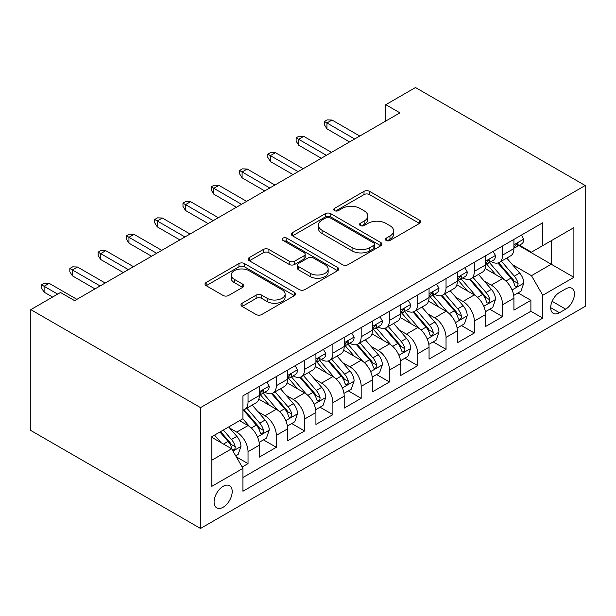 <?xml version="1.0" encoding="UTF-8"?>
<svg xmlns="http://www.w3.org/2000/svg" width="616" height="616" viewBox="0 0 616 616"><rect width="100%" height="100%" fill="white"/><g stroke="black" fill="none" stroke-linecap="round" stroke-linejoin="round"><path stroke-width="0.92" d="M386.147 240.44A2.749 1.586 0 0 0 390.036 240.44L419.535 223.408A3.927 2.264 0 0 0 420.682 221.806A3.927 2.264 0 0 0 419.535 220.197L369.562 191.345A3.927 2.264 0 0 0 364.01 191.345L334.503 208.377A2.749 1.586 0 0 0 333.703 209.502A2.749 1.586 0 0 0 334.503 210.626A2.749 1.586 0 0 0 338.392 210.626L342.211 208.416A12.566 7.253 0 0 1 359.983 208.416L364.148 210.826A12.566 7.253 0 0 1 367.821 215.954A12.566 7.253 0 0 1 364.148 221.082L360.329 223.285A2.749 1.586 0 0 0 359.521 224.409A2.749 1.586 0 0 0 360.329 225.533A2.749 1.586 0 0 0 364.218 225.533L368.029 223.323A12.566 7.253 0 0 1 385.801 223.323L389.966 225.733A12.566 7.253 0 0 1 393.647 230.861A12.566 7.253 0 0 1 389.966 235.99L386.147 238.192A2.749 1.586 0 0 0 385.346 239.316A2.749 1.586 0 0 0 386.147 240.44L386.147 238.192M223.146 507.238A12.797 7.392 120 0 0 231.508 495.957A12.797 7.392 120 0 0 229.545 485.693A12.797 7.392 120 0 0 223.146 486.332A12.797 7.392 120 0 0 214.784 497.613A12.797 7.392 120 0 0 216.74 507.869A12.797 7.392 120 0 0 223.146 507.238M242.119 303.234A3.927 2.264 0 0 0 240.971 304.835A3.927 2.264 0 0 0 242.119 306.437L256.14 314.537A3.927 2.264 0 0 0 261.692 314.537L294.456 295.618A3.927 2.264 0 0 0 295.603 294.017A3.927 2.264 0 0 0 294.456 292.415L244.483 263.563A3.927 2.264 0 0 0 238.931 263.563L206.168 282.475A3.927 2.264 0 0 0 205.013 284.076A3.927 2.264 0 0 0 206.168 285.678L223.1 295.457A3.927 2.264 0 0 0 228.651 295.457L242.673 287.364A3.927 2.264 0 0 0 243.828 285.762A3.927 2.264 0 0 0 242.673 284.161L234.28 279.31A10.503 6.068 0 0 1 231.2 275.021A10.503 6.068 0 0 1 237.684 269.423A10.503 6.068 0 0 1 249.134 270.732L282.036 289.728A10.503 6.068 0 0 1 285.108 294.017A10.503 6.068 0 0 1 278.625 299.622A10.503 6.068 0 0 1 267.175 298.306L261.692 295.141A3.927 2.264 0 0 0 256.14 295.141L242.119 303.234L242.119 306.437M585.2 185.516L415.484 87.534L385.785 104.681L399.93 112.851L74.644 300.654L60.499 292.485L30.8 309.632L200.516 407.615L585.2 185.516L585.2 306.368L200.516 528.466L200.516 407.615M342.488 264.68A3.927 2.264 0 0 0 348.04 264.68L380.804 245.769A3.927 2.264 0 0 0 381.951 244.167A3.927 2.264 0 0 0 380.804 242.565L330.83 213.706A3.927 2.264 0 0 0 325.271 213.706L292.515 232.625A3.927 2.264 0 0 0 291.36 234.226A3.927 2.264 0 0 0 292.515 235.828L342.488 264.68M284.03 241.033A2.749 1.586 0 0 1 286.825 241.418L286.825 238.153L337.63 267.49A3.927 2.264 0 0 1 338.777 269.092A3.927 2.264 0 0 1 337.63 270.694L304.866 289.612A3.927 2.264 0 0 1 299.314 289.612L249.341 260.753L249.341 257.55A3.927 2.264 0 0 0 248.186 259.151A3.927 2.264 0 0 0 249.341 260.753M249.341 257.55L263.363 249.457A3.927 2.264 0 0 1 268.915 249.457L289.181 261.153A3.927 2.264 0 0 0 294.733 261.153L304.035 255.786A3.927 2.264 0 0 0 305.182 254.185A3.927 2.264 0 0 0 304.035 252.583L282.937 240.394A2.749 1.586 0 0 1 282.128 239.278A2.749 1.586 0 0 1 283.83 237.807A2.749 1.586 0 0 1 286.825 238.153M242.165 467.02L248.032 463.632L236.298 456.856M229.622 428.012L236.721 432.116A16.001 9.24 60 0 1 248.032 451.713L259.351 445.175L259.351 457.103L276.322 447.301L263.448 439.87M257.904 411.68L265.003 415.785A16.001 9.24 60 0 1 276.322 435.381L287.634 428.844L287.634 440.771L304.604 430.969L291.738 423.538M286.186 395.349L293.293 399.453A16.001 9.24 60 0 1 304.604 419.049L315.923 412.52L315.923 424.439L332.894 414.637L320.02 407.207M314.476 379.017L321.575 383.121A16.001 9.24 60 0 1 332.894 402.718L344.205 396.188L344.205 408.108L361.176 398.306L348.31 390.875M342.758 362.693L349.865 366.79A16.001 9.24 60 0 1 361.176 386.386L372.495 379.856L372.495 391.776L389.466 381.982L376.592 374.551M371.048 346.361L378.147 350.458A16.001 9.24 60 0 1 389.466 370.054L400.777 363.525L400.777 375.444L417.748 365.65L404.881 358.219M399.33 330.03L406.437 334.126A16.001 9.24 60 0 1 417.748 353.723L429.059 347.193L429.059 359.113L446.038 349.318L433.163 341.888M427.62 313.698L434.719 317.802A16.001 9.24 60 0 1 446.038 337.399L457.349 330.861L457.349 342.781L474.32 332.986L461.453 325.556M455.902 297.366L463.009 301.47A16.001 9.24 60 0 1 474.32 321.067L485.631 314.53L485.631 326.457L502.602 316.655L502.602 304.735A16.001 9.24 -120 0 0 491.291 285.139L484.191 281.035M489.735 309.224L502.602 316.655M259.351 445.175A16.001 9.24 -120 0 0 248.032 425.579L239.547 420.682M287.634 428.844A16.001 9.24 -120 0 0 276.322 409.247L258.828 399.153M315.923 412.52A16.001 9.24 -120 0 0 304.604 392.916L287.11 382.821M344.205 396.188A16.001 9.24 -120 0 0 332.894 376.592L315.4 366.489M372.495 379.856A16.001 9.24 -120 0 0 361.176 360.26L343.682 350.158M400.777 363.525A16.001 9.24 -120 0 0 389.466 343.928L371.972 333.826M429.059 347.193A16.001 9.24 -120 0 0 417.748 327.596L400.254 317.494M457.349 330.861A16.001 9.24 -120 0 0 446.038 311.265L428.543 301.17M485.631 314.53A16.001 9.24 -120 0 0 474.32 294.933L456.826 284.838M565.681 288.896L559.459 292.485A12.397 7.161 120 0 0 551.358 303.411A12.397 7.161 120 0 0 553.26 313.351A12.397 7.161 120 0 0 559.459 312.736L565.681 309.147A12.397 7.161 120 0 0 573.781 298.213A12.397 7.161 120 0 0 571.887 288.28A12.397 7.161 120 0 0 565.681 288.896M211.827 460.198L231.631 448.771L242.943 468.368L242.943 491.229L542.773 318.125L542.773 295.264L531.454 275.668L512.473 264.703M242.943 468.368L211.827 486.332L211.827 436.682L242.943 418.718L242.943 395.857L542.773 222.753L542.773 245.615L573.889 227.65L573.889 277.3L542.773 295.264M264.857 392.184L265.003 392.269A16.001 9.24 60 0 0 273.004 393.062L284.322 386.525A16.001 9.24 -120 0 0 287.634 379.202L287.634 370.054M293.147 375.852L293.293 375.937A16.001 9.24 60 0 0 301.293 376.73L312.605 370.193A16.001 9.24 -120 0 0 315.923 362.87L315.923 353.723M321.429 359.521L321.575 359.605A16.001 9.24 60 0 0 329.575 360.399L340.894 353.861A16.001 9.24 -120 0 0 344.205 346.538L344.205 337.391M349.719 343.189L349.865 343.274A16.001 9.24 60 0 0 357.865 344.067L369.176 337.537A16.001 9.24 -120 0 0 372.495 330.207L372.495 321.067M378.001 326.857L378.147 326.942A16.001 9.24 60 0 0 386.147 327.735L397.466 321.205A16.001 9.24 -120 0 0 400.777 313.875L400.777 304.735M406.283 310.526L406.437 310.61A16.001 9.24 60 0 0 414.437 311.403L425.748 304.874A16.001 9.24 -120 0 0 429.059 297.551L429.059 288.404M434.573 294.194L434.719 294.279A16.001 9.24 60 0 0 442.719 295.072L454.038 288.542A16.001 9.24 -120 0 0 457.349 281.219L457.349 272.072M462.855 277.862L463.009 277.955A16.001 9.24 60 0 0 471.009 278.748L482.32 272.21A16.001 9.24 -120 0 0 485.631 264.888L485.631 255.74M242.943 477.515L530.892 311.265L530.892 300.323L513.921 310.125L513.921 298.206A16.001 9.24 -120 0 0 502.602 278.601L485.115 268.507M491.145 261.538L491.291 261.623A16.001 9.24 -120 0 0 499.291 262.416A16.001 9.24 -120 0 0 502.602 255.086L502.602 245.946M499.291 262.416L510.602 255.879A16.001 9.24 -120 0 0 513.921 248.556L513.921 239.408M248.032 392.916L248.032 402.063A16.001 9.24 60 0 1 244.721 409.386A16.001 9.24 60 0 1 242.943 410.033M244.721 409.386L256.033 402.856A16.001 9.24 -120 0 0 259.351 395.534L259.351 386.386M276.322 376.592L276.322 385.731A16.001 9.24 60 0 1 273.004 393.062M304.604 360.26L304.604 369.4A16.001 9.24 60 0 1 301.293 376.73M332.894 343.928L332.894 353.076A16.001 9.24 60 0 1 329.575 360.399M361.176 327.596L361.176 336.744A16.001 9.24 60 0 1 357.865 344.067M389.466 311.265L389.466 320.412A16.001 9.24 60 0 1 386.147 327.735M417.748 294.933L417.748 304.081A16.001 9.24 60 0 1 414.437 311.403M446.038 278.601L446.038 287.749A16.001 9.24 60 0 1 442.719 295.072M474.32 262.277L474.32 271.417A16.001 9.24 60 0 1 471.009 278.748M474.32 321.067L474.32 332.986M446.038 337.399L446.038 349.318M417.748 353.723L417.748 365.65M389.466 370.054L389.466 381.982M361.176 386.386L361.176 398.306M332.894 402.718L332.894 414.637M304.604 419.049L304.604 430.969M276.322 435.381L276.322 447.301M248.032 451.713L248.032 463.632M231.631 448.771L211.827 437.337M531.454 275.668L551.258 264.233L551.258 240.717L573.889 227.65M518.865 245.53L573.889 277.3M519.427 245.207L531.454 252.152L542.773 245.615M30.8 309.632L30.8 430.484L200.516 528.466M385.785 104.681L385.785 121.013M518.018 292.893L530.892 300.323M530.892 311.265L542.773 318.125M387.248 240.825L389.966 239.254A12.566 7.253 0 0 0 393.647 234.126L393.647 230.861M367.821 215.954L367.821 219.219A12.566 7.253 0 0 1 364.148 224.347L361.423 225.918M419.481 223.439L369.562 194.61A3.927 2.264 0 0 0 364.01 194.61L335.605 211.011M380.75 245.799L330.83 216.978A3.927 2.264 0 0 0 325.271 216.978L292.562 235.859M373.866 245.284A2.749 1.586 0 0 0 374.667 244.167A2.749 1.586 0 0 0 373.866 243.043L329.991 217.718A2.749 1.586 0 0 0 326.11 217.718L322.083 220.043A12.566 7.253 0 0 0 318.403 225.171A12.566 7.253 0 0 0 322.083 230.299L352.067 247.609A12.566 7.253 0 0 0 369.839 247.609L373.866 245.284L373.866 248.556A2.749 1.586 0 0 0 374.667 247.432L374.667 244.167M318.403 225.171L318.403 228.436A12.566 7.253 0 0 0 322.083 233.564L322.083 230.299M373.866 248.556L369.839 250.874A12.566 7.253 0 0 1 352.067 250.874L322.083 233.564M249.395 260.784L263.363 252.722L263.363 249.457M305.182 254.185L305.182 257.45A3.927 2.264 0 0 1 304.035 259.051L294.733 264.426A3.927 2.264 0 0 1 289.181 264.426L268.915 252.722A3.927 2.264 0 0 0 263.363 252.722M286.825 241.418L337.576 270.724M310.21 273.296A10.503 6.068 0 0 0 321.66 274.613A10.503 6.068 0 0 0 328.143 269.007A10.503 6.068 0 0 0 325.063 264.726L313.475 258.027A3.927 2.264 0 0 0 307.923 258.027L298.621 263.402A3.927 2.264 0 0 0 297.474 265.003A3.927 2.264 0 0 0 298.621 266.605L310.21 273.296L310.21 276.561A10.503 6.068 0 0 0 321.66 277.878A10.503 6.068 0 0 0 328.143 272.28L328.143 269.007M297.474 265.003L297.474 268.268A3.927 2.264 0 0 0 298.621 269.87L298.621 266.605M310.21 276.561L298.621 269.87M285.108 294.017L285.108 297.282A10.503 6.068 0 0 1 278.625 302.887A10.503 6.068 0 0 1 267.175 301.57L261.692 298.406A3.927 2.264 0 0 0 256.14 298.406L242.173 306.468M231.2 275.021L231.2 278.286A10.503 6.068 0 0 0 234.28 282.575L234.28 279.31M242.627 287.395L234.28 282.575M294.402 295.649L244.483 266.828A3.927 2.264 0 0 0 238.931 266.828L206.221 285.709M513.682 295.403L520.99 291.183L523.816 283.014A10.603 6.122 -120 0 0 519.688 273.057L506.768 258.096M504.181 279.641L489.404 262.539M495.772 274.659L487.202 264.734A25.402 14.669 -120 0 0 486.409 263.848M497.851 262.986L510.926 278.124A10.603 6.122 60 0 1 514.699 285.424L515.477 286.679L516.909 286.478L517.863 285.316L518.095 283.468A10.603 6.122 -120 0 0 514.314 276.161L501.393 261.199M498.621 262.739L512.666 279.002A5.398 3.119 60 0 1 514.029 281.119L518.095 283.468M521.413 235.081L523.816 239.247A10.603 6.122 60 0 1 521.621 243.936L516.247 247.039A10.603 6.122 -120 0 0 518.095 244.598L517.871 243.659L516.547 243.921L514.699 246.562A10.603 6.122 60 0 1 513.921 248.063M514.275 247.54L514.314 247.54A10.603 6.122 -120 0 0 516.247 247.039M354.67 138.977L326.95 122.977L326.95 128.852L324.409 124.771L324.409 121.506L326.95 122.977L332.039 120.035L359.759 136.036M326.95 128.852L349.58 141.919M324.409 121.506L327.235 119.874L332.039 120.035M485.393 311.727L492.708 307.507L495.534 299.345A10.603 6.122 -120 0 0 491.406 289.389L478.478 274.428M475.891 295.973L461.122 278.871M467.49 290.991L458.912 281.065A25.402 14.669 -120 0 0 458.127 280.18M469.561 279.317L482.636 294.456A10.603 6.122 60 0 1 486.417 301.755L487.187 303.01L488.619 302.81L489.581 301.647L489.812 299.8A10.603 6.122 -120 0 0 486.032 292.492L473.103 277.531M470.331 279.071L484.376 295.334A5.398 3.119 60 0 1 485.739 297.443L489.812 299.8M457.111 328.059L464.418 323.839L467.244 315.677A10.603 6.122 -120 0 0 463.117 305.721L450.196 290.76M447.609 312.304L432.832 295.203M439.2 307.322L430.63 297.397A25.402 14.669 -120 0 0 429.837 296.512M441.279 295.649L454.354 310.787A10.603 6.122 60 0 1 458.127 318.087L458.905 319.342L460.337 319.142L461.292 317.979L461.523 316.124A10.603 6.122 -120 0 0 457.742 308.824L444.821 293.863M442.049 295.403L456.094 311.665A5.398 3.119 60 0 1 457.457 313.775L461.523 316.124M428.828 344.39L436.136 340.171L438.962 332.009A10.603 6.122 -120 0 0 434.834 322.053L421.906 307.091M419.319 328.628L404.55 311.527M410.918 323.654L402.34 313.729A25.402 14.669 -120 0 0 401.555 312.843M412.99 311.981L426.064 327.111A10.603 6.122 60 0 1 429.845 334.419L430.615 335.674L432.047 335.474L433.01 334.311L433.24 332.455A10.603 6.122 -120 0 0 429.46 325.156L416.539 310.195M413.76 311.735L427.804 327.997A5.398 3.119 60 0 1 429.167 330.107L433.24 332.455M400.539 360.722L407.846 356.502L410.68 348.333A10.603 6.122 -120 0 0 406.545 338.384L393.624 323.423M391.037 344.96L376.26 327.858M382.628 339.986L374.058 330.053A25.402 14.669 -120 0 0 373.273 329.175M384.707 328.313L397.782 343.443A10.603 6.122 60 0 1 401.555 350.75L402.333 352.005L403.765 351.805L404.72 350.635L404.951 348.787A10.603 6.122 -120 0 0 401.17 341.487L388.249 326.526M385.477 328.066L399.522 344.329A5.398 3.119 60 0 1 400.885 346.438L404.951 348.787M493.131 251.413L495.534 255.578A10.603 6.122 60 0 1 493.339 260.268L487.964 263.371A10.603 6.122 -120 0 0 489.812 260.93L489.589 259.99L488.265 260.252L486.417 262.886A10.603 6.122 60 0 1 485.631 264.395M485.986 263.864L486.032 263.864A10.603 6.122 -120 0 0 487.964 263.371M326.388 155.309L298.668 139.301L298.668 145.184L296.119 141.102L296.119 137.838L298.668 139.301L303.757 136.367L331.477 152.368M298.668 145.184L321.29 158.25M296.119 137.838L298.945 136.205L303.757 136.367M464.841 267.744L467.244 271.91A10.603 6.122 60 0 1 465.057 276.599L459.682 279.702A10.603 6.122 -120 0 0 461.523 277.262L461.299 276.322L459.975 276.584L458.127 279.217A10.603 6.122 60 0 1 457.349 280.727M457.703 280.195L457.742 280.195A10.603 6.122 -120 0 0 459.682 279.702M298.098 171.641L270.378 155.632L270.378 161.515L267.837 157.434L267.837 154.162L270.378 155.632L275.475 152.699L303.188 168.699M270.378 161.515L293.008 174.582M267.837 154.162L270.663 152.529L275.475 152.699M436.559 284.076L438.962 288.242A10.603 6.122 60 0 1 436.767 292.931L431.392 296.034A10.603 6.122 -120 0 0 433.24 293.593L433.017 292.646L431.693 292.916L429.845 295.549A10.603 6.122 60 0 1 429.059 297.058M429.414 296.527L429.46 296.527A10.603 6.122 -120 0 0 431.392 296.034M269.816 187.972L242.096 171.964L242.096 177.847L239.547 173.758L239.547 170.493L242.096 171.964L247.185 169.023L274.905 185.031M242.096 177.847L264.726 190.906M239.547 170.493L242.381 168.861L247.185 169.023M408.269 300.408L410.68 304.566A10.603 6.122 60 0 1 408.485 309.263L403.11 312.366A10.603 6.122 -120 0 0 404.951 309.917L404.727 308.978L403.403 309.247L401.555 311.881A10.603 6.122 60 0 1 400.777 313.39M401.132 312.859L401.17 312.859A10.603 6.122 -120 0 0 403.11 312.366M241.526 204.296L213.806 188.296L213.806 194.179L211.265 190.09L211.265 186.825L213.806 188.296L218.903 185.354L246.623 201.363M213.806 194.179L236.436 207.238M211.265 186.825L214.091 185.193L218.903 185.354M372.257 377.054L379.564 372.834L382.39 364.664A10.603 6.122 -120 0 0 378.262 354.716L365.342 339.747M362.747 361.292L347.978 344.19M354.346 356.31L345.769 346.385A25.402 14.669 -120 0 0 344.983 345.507M356.425 344.644L369.492 359.775A10.603 6.122 60 0 1 373.273 367.082L374.043 368.337L375.475 368.137L376.438 366.967L376.669 365.119A10.603 6.122 -120 0 0 372.888 357.819L359.967 342.85M357.188 344.398L371.24 360.66A5.398 3.119 60 0 1 372.595 362.77L376.669 365.119M379.987 316.74L382.39 320.897A10.603 6.122 60 0 1 380.195 325.587L374.821 328.69A10.603 6.122 -120 0 0 376.669 326.249L376.445 325.31L375.121 325.571L373.273 328.213A10.603 6.122 60 0 1 372.495 329.722M372.842 329.19L372.888 329.19A10.603 6.122 -120 0 0 374.821 328.69M213.244 220.628L185.524 204.627L185.524 210.503L182.975 206.422L182.975 203.157L185.524 204.627L190.614 201.686L218.334 217.694M185.524 210.503L208.154 223.57M182.975 203.157L185.809 201.524L190.614 201.686M343.967 393.385L351.274 389.166L354.108 380.996A10.603 6.122 -120 0 0 349.973 371.048L337.052 356.079M334.465 377.623L319.696 360.522M326.056 372.642L317.486 362.716A25.402 14.669 -120 0 0 316.701 361.831M328.135 360.968L341.21 376.106A10.603 6.122 60 0 1 344.991 383.406L345.761 384.669L347.193 384.461L348.148 383.298L348.379 381.45A10.603 6.122 -120 0 0 344.606 374.151L331.678 359.182M328.906 360.722L342.95 376.984A5.398 3.119 60 0 1 344.313 379.102L348.379 381.45M315.685 409.717L322.992 405.497L325.818 397.328A10.603 6.122 -120 0 0 321.691 387.372L308.77 372.411M306.175 393.955L291.406 376.853M297.774 388.973L289.197 379.048A25.402 14.669 -120 0 0 288.411 378.162M299.853 377.3L312.92 392.438A10.603 6.122 60 0 1 316.701 399.738L317.471 400.993L318.903 400.793L319.866 399.63L320.097 397.782A10.603 6.122 -120 0 0 316.316 390.475L303.395 375.514M300.616 377.054L314.668 393.316A5.398 3.119 60 0 1 316.023 395.433L320.097 397.782M287.395 426.041L294.702 421.821L297.536 413.659A10.603 6.122 -120 0 0 293.409 403.703L280.48 388.742M277.893 410.287L263.124 393.185M269.485 405.305L260.915 395.38A25.402 14.669 -120 0 0 260.129 394.494M271.564 393.632L284.638 408.77A10.603 6.122 60 0 1 288.419 416.07L289.189 417.325L290.621 417.124L291.576 415.962L291.807 414.114A10.603 6.122 -120 0 0 288.034 406.806L275.106 391.845M272.334 393.385L286.378 409.648A5.398 3.119 60 0 1 287.741 411.757L291.807 414.114M259.113 442.373L266.42 438.153L269.246 429.991A10.603 6.122 -120 0 0 265.119 420.035L252.198 405.074M249.603 426.618L242.843 418.78M241.203 421.637L240.101 420.358M243.281 409.963L256.348 425.102A10.603 6.122 60 0 1 260.129 432.401L260.899 433.656L262.331 433.456L263.294 432.293L263.525 430.438A10.603 6.122 -120 0 0 259.744 423.138L246.824 408.177M244.052 409.717L258.096 425.979A5.398 3.119 60 0 1 259.452 428.089L263.525 430.438M235.728 455.871L238.138 454.485L240.964 446.323A10.603 6.122 -120 0 0 236.837 436.367L228.698 426.95M221.105 442.696L214.553 435.112M212.913 437.968L211.827 436.705M219.927 432.008L228.066 441.426A10.603 6.122 60 0 1 231.847 448.733L232.617 449.988L234.049 449.788L235.004 448.625L235.235 446.769A10.603 6.122 -120 0 0 231.462 439.47L223.323 430.045M220.582 431.631L229.806 442.311A5.398 3.119 60 0 1 231.169 444.421L235.235 446.769M351.697 333.064L354.108 337.229A10.603 6.122 60 0 1 351.913 341.918L346.538 345.022A10.603 6.122 -120 0 0 348.379 342.581L348.156 341.641L346.831 341.903L344.991 344.544A10.603 6.122 60 0 1 344.205 346.053M344.56 345.522L344.606 345.522A10.603 6.122 -120 0 0 346.538 345.022M184.954 236.96L157.234 220.959L157.234 226.834L154.693 222.753L154.693 219.489L157.234 220.959L162.331 218.018L190.051 234.018M157.234 226.834L179.864 239.901M154.693 219.489L157.519 217.856L162.331 218.018M323.415 349.395L325.818 353.561A10.603 6.122 60 0 1 323.623 358.25L318.249 361.353A10.603 6.122 -120 0 0 320.097 358.912L319.873 357.973L318.549 358.235L316.701 360.876A10.603 6.122 60 0 1 315.923 362.377M316.278 361.854L316.316 361.854A10.603 6.122 -120 0 0 318.249 361.353M156.672 253.291L128.952 237.291L128.952 243.166L126.403 239.085L126.403 235.82L128.952 237.291L134.042 234.35L161.762 250.35M128.952 243.166L151.582 256.233M126.403 235.82L129.237 234.188L134.042 234.35M295.133 365.727L297.536 369.893A10.603 6.122 60 0 1 295.341 374.582L289.967 377.685A10.603 6.122 -120 0 0 291.807 375.244L291.584 374.305L290.259 374.567L288.419 377.2A10.603 6.122 60 0 1 287.634 378.709M287.988 378.178L288.034 378.178A10.603 6.122 -120 0 0 289.967 377.685M128.382 269.623L100.662 253.615L100.662 259.498L98.121 255.417L98.121 252.152L100.662 253.615L105.76 250.681L133.48 266.682M100.662 259.498L123.292 272.565M98.121 252.152L100.947 250.52L105.76 250.681M266.844 382.059L269.246 386.224A10.603 6.122 60 0 1 267.051 390.914L261.677 394.017A10.603 6.122 -120 0 0 263.525 391.576L263.301 390.636L261.977 390.898L260.129 393.532A10.603 6.122 60 0 1 259.351 395.041M259.706 394.51L259.744 394.51A10.603 6.122 -120 0 0 261.677 394.017M100.1 285.955L72.38 269.947L72.38 275.829L69.831 271.748L69.831 268.476L72.38 269.947L77.47 267.013L105.19 283.014M72.38 275.829L95.01 288.896M69.831 268.476L72.665 266.844L77.47 267.013M57.673 294.117L44.098 286.278L44.098 292.161L41.549 288.072L41.549 284.808L44.098 286.278L49.188 283.337L76.908 299.345M44.098 292.161L52.583 297.058M41.549 284.808L44.375 283.175L49.188 283.337M236.721 432.116L248.032 425.579M265.003 415.785L276.322 409.247M293.293 399.453L304.604 392.916M321.575 383.121L332.894 376.592M349.865 366.79L361.176 360.26M378.147 350.458L389.466 343.928M406.437 334.126L417.748 327.596M434.719 317.802L446.038 311.265M463.009 301.47L474.32 294.933M491.291 285.139L502.602 278.601M502.602 255.086L513.921 248.556M248.032 402.063L259.351 395.534M276.322 385.731L287.634 379.202M304.604 369.4L315.923 362.87M332.894 353.076L344.205 346.538M361.176 336.744L372.495 330.207M389.466 320.412L400.777 313.875M417.748 304.081L429.059 297.551M446.038 287.749L457.349 281.219M474.32 271.417L485.631 264.888M502.602 304.735L513.921 298.206M552.121 301.316L565.681 309.147M550.689 307.677L559.459 312.736M389.966 239.254L389.966 235.99M360.329 225.533L360.329 223.285M364.148 224.347L364.148 221.082M334.503 210.626L334.503 208.377M364.01 194.61L364.01 191.345M369.562 194.61L369.562 191.345M419.535 223.408L419.535 220.197M292.515 235.828L292.515 232.625M325.271 216.978L325.271 213.706M330.83 216.978L330.83 213.706M380.804 245.769L380.804 242.565M352.067 250.874L352.067 247.609M369.839 250.874L369.839 247.609M268.915 252.722L268.915 249.457M289.181 264.426L289.181 261.153M294.733 264.426L294.733 261.153M304.035 259.051L304.035 255.786M337.63 270.694L337.63 267.49M256.14 298.406L256.14 295.141M261.692 298.406L261.692 295.141M267.175 301.57L267.175 298.306M242.673 287.364L242.673 284.161M206.168 285.678L206.168 282.475M238.931 266.828L238.931 263.563M244.483 266.828L244.483 263.563M294.456 295.618L294.456 292.415M512.065 289.967L523.746 283.221M514.314 276.161L519.688 273.057M505.867 281.042L510.926 278.124M523.746 239.124L513.921 244.798M516.724 243.805L518.095 244.598M483.783 306.298L495.464 299.545M486.032 292.492L491.406 289.389M477.577 297.374L482.636 294.456M455.493 322.622L467.174 315.877M457.742 308.824L463.117 305.721M449.295 313.706L454.354 310.787M427.211 338.954L438.892 332.209M429.46 325.156L434.834 322.053M421.013 330.037L426.064 327.111M398.922 355.286L410.61 348.541M401.17 341.487L406.545 338.384M392.723 346.361L397.782 343.443M495.464 255.455L485.631 261.13M488.442 260.137L489.812 260.93M467.174 271.787L457.349 277.462M460.16 276.469L461.523 277.262M438.892 288.119L429.059 293.793M431.87 292.8L433.24 293.593M410.61 304.45L400.777 310.125M403.588 309.132L404.951 309.917M370.639 371.617L382.32 364.872M372.888 357.819L378.262 354.716M364.441 362.693L369.492 359.775M382.32 320.782L372.495 326.457M375.298 325.464L376.669 326.249M342.35 387.949L354.038 381.204M344.606 374.151L349.973 371.048M336.151 379.025L341.21 376.106M314.068 404.281L325.749 397.536M316.316 390.475L321.691 387.372M307.869 395.357L312.92 392.438M285.778 420.613L297.466 413.867M288.034 406.806L293.409 403.703M279.579 411.688L284.638 408.77M257.496 436.937L269.177 430.191M259.744 423.138L265.119 420.035M251.297 428.02L256.348 425.102M232.971 451.097L240.895 446.523M231.462 439.47L236.837 436.367M223.493 444.074L228.066 441.426M354.038 337.106L344.205 342.781M347.016 341.795L348.379 342.581M325.749 353.438L315.923 359.113M318.726 358.119L320.097 358.912M297.466 369.769L287.634 375.444M290.444 374.451L291.807 375.244M269.177 386.101L259.351 391.776M262.154 390.783L263.525 391.576"/></g></svg>
